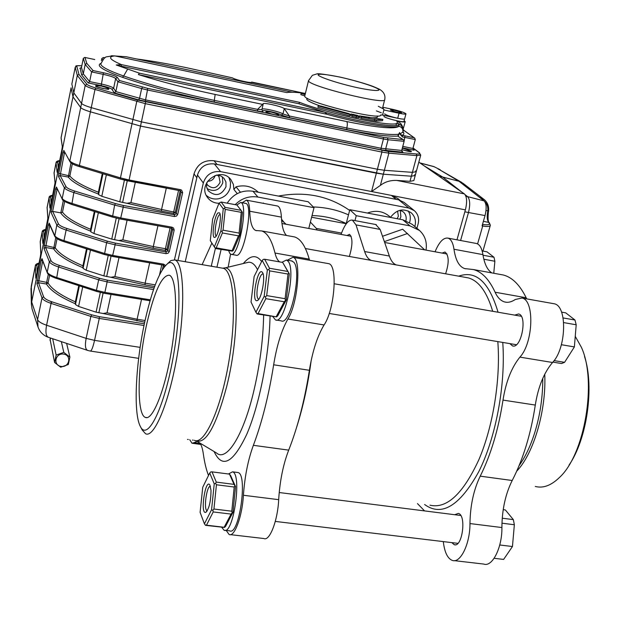 <?xml version="1.0" encoding="UTF-8"?>
<svg xmlns="http://www.w3.org/2000/svg" width="620" height="620" viewBox="0 0 620 620"><rect width="100%" height="100%" fill="white"/><g stroke="black" fill="none" stroke-linecap="round" stroke-linejoin="round"><path stroke-width="0.93" d="M94.333 211.467L90.59 229.276L90.752 231.779L93.953 233.538L111.755 239.119L118.885 240.552L122.838 239.87L127.092 220.208M78.748 285.665L75.353 301.855L75.462 304.521L78.585 306.443L96.085 312.162L103.129 313.503L107.035 312.798L111.026 294.392M86.482 248.837L82.917 265.817L83.057 268.406L86.219 270.25L103.866 275.9L110.949 277.287L114.878 276.59L119.001 257.571M102.292 173.561L98.379 192.208L98.557 194.626L101.804 196.3L119.761 201.802L126.93 203.283L130.905 202.616L135.307 182.311M61.117 137.485L71.099 87.792L72.99 96.86L80.701 107.555C81.724 108.764 84.963 110.182 90.412 111.809L140.694 126.116L383.331 174.204L380.378 185.403C385.036 181.807 390.515 180.157 396.808 180.435L464.372 193.889L418.825 162.13M464.372 193.889C466.945 196.594 467.286 201.926 465.395 209.87L214.032 160.735C203.926 159.805 197.253 164.176 194.006 173.871L174.453 259.788M480.345 197.997L459.04 181.296L462.977 183.264L484.267 199.609C487.56 202.476 488.971 206.204 488.506 210.777L488.599 210.839C489.01 206.212 487.56 202.469 484.259 199.609L479.547 197.385L484.088 200.88L467.565 196.625L465.217 194.773L467.565 196.625C470.045 199.454 470.347 204.755 468.488 212.521L464.853 211.808L456.971 239.816L465.395 209.87M194.006 173.871L196.827 177.754L177.956 260.462L197.454 175.011C200.198 166.842 205.825 163.153 214.35 163.936L398.761 199.865L404.085 202.383L413.989 210.374M399.815 200.113L397.714 198.415L391.36 195.401L396.234 199.369L217.085 164.471L214.032 160.735M397.164 218.713L398.35 216.272L397.583 211.071M206.615 183.303L207.475 185.008C212.691 189.371 216.907 188.441 220.108 182.203L218.953 176.599L217.318 175.065M62.326 146.824L61.101 137.725L71.083 87.994L72.99 96.86L80.701 107.555C81.724 108.764 84.963 110.182 90.412 111.809L140.694 126.116L376.371 173.189L383.331 174.204L411.362 176.204L415.214 175.499L414.633 174.708M55.048 182.939L54.041 172.864L56.071 162.603M47.872 218.565L47.081 207.537L49.057 197.672L50.592 196.687L51.15 202.949M40.246 241.42L40.796 253.774M57.156 189.023L52.615 211.412L60.806 212.862L62.488 212.125C66.255 217.388 75.624 223.107 90.59 229.276M50.181 207.56L50.507 206.15M43.082 242.862L47.887 218.232M36.069 277.683L36.347 276.458M31.31 285.921L31.674 301.94L37.58 319.618L38.006 326.988L32.101 309.117L31.395 304.428L31.674 301.94L73.796 92.853L81.546 103.408C82.569 104.602 85.816 106.012 91.272 107.64L141.593 121.923L377.402 169.237L384.369 170.275L412.393 172.352L416.245 171.686L415.656 170.895M42.067 259.354L42.005 258.656L41.191 260.4L36.936 283.766L38.51 282.712L43.617 296.81C44.392 298.53 47.166 300.204 51.941 301.824L91.698 314.844L99.409 316.688L144.375 323.81M49.267 223.843L49.181 223.084L48.352 224.921L49.77 225.486L45.624 247.488L44.043 248.542L49.352 261.702L47.244 272.095C48.104 273.893 51.166 275.668 56.405 277.427L96.418 290.354L96.705 291.408M112.359 217.008L71.819 204.499C65.348 202.104 62.186 200.369 62.326 199.307L56.459 187.023L55.606 188.953L50.925 212.133L52.615 211.412M63.837 150.451L70.014 161.789L63.837 150.451L62.961 152.481L64.41 153.008L60.156 175.561L58.559 176.623L64.387 187.775L62.217 198.462C63.147 200.004 66.286 201.624 71.626 203.321L112.321 215.923L120.9 218L172.011 227.184L171.554 228.191L172.438 228.811L172.561 229.718L171.725 228.23M380.378 185.403L371.558 191.526L377.402 169.237L141.593 121.923L91.272 107.64C85.816 106.012 82.569 104.602 81.546 103.408L73.796 92.853L71.858 84.126L73.796 92.853L77.306 75.446L78.934 74.385L86.893 84.258L85.211 85.374L77.306 75.446L75.237 67.317L76.81 66.301L78.934 74.385M396.808 180.435L409.983 181.319L413.85 180.583L415.152 175.755M42.633 260.811L41.191 260.4M42.71 260.997L38.51 282.712L46.492 284.022L48.042 282.945C51.584 288.99 60.69 295.298 75.353 301.855M64.581 152.388L64.41 153.008L65.007 153.125M207.576 181.242C211.381 181.203 213.869 179.366 215.024 175.724L215.078 175.468M51.414 303.49L50.972 301.498M71.873 83.933L75.245 67.131M420.67 155.294L416.245 171.686L412.393 172.352L384.369 170.275L383.331 174.204L411.362 176.204L415.214 175.499L416.183 171.926M490.35 225.184L490.358 225.246C489.939 226.556 487.382 226.812 482.701 226.013L482.561 224.432C488.452 225.292 490.513 224.611 488.754 222.402L488.746 222.394C487.188 220.495 486.801 217.139 487.584 212.335L487.793 210.924C488.149 207.196 487.126 204.065 484.724 201.547M488.227 212.528L487.584 212.335M488.343 212.521L488.599 210.839L486.01 210.575M461.799 182.443L438.642 169.214M484.088 200.88C486.452 203.507 486.77 208.405 485.034 215.566L482.081 225.905L482.701 226.013L477.594 243.916M433.752 166.548L440.169 169.725M438.743 169.237L459.04 181.296L442.626 177.01L424.064 165.788L442.626 177.01L461.822 192.107L442.626 177.01L439.161 176.312M485.034 215.566L468.488 212.521L460.598 240.498L468.488 212.521C470.347 204.755 470.045 199.454 467.565 196.625L465.938 196.3M382.757 108.469L384.578 110.135L383.896 109.88L382.757 107.275M383.896 109.88L382.555 115.057L380.773 114.901C382.385 121.257 303.056 101.564 304.753 96.023L304.839 95.658M384.578 110.135L399.04 113.227C403.481 114.142 405.782 114.343 405.961 113.824C404.659 112.608 400.295 111.135 392.863 109.399L382.765 107.229M394.204 110.228C398.691 111.29 401.14 112.135 401.551 112.778C397.947 112.654 394.204 111.716 390.337 109.973L394.204 110.228M382.555 115.057L397.714 118.281C402.147 119.187 404.457 119.373 404.628 118.839C404.457 119.373 402.147 119.187 397.714 118.281C390.236 116.537 385.865 115.049 384.601 113.817M138.407 74.594L139.361 73.16L324.803 112.251L326.949 114.274L138.407 74.594C162.115 82.018 187.697 88.637 215.163 94.449L262.64 104.4L257.587 109.383L261.88 109.655L263.159 104.261M305.373 93.481C296.213 92.194 290.036 91.9 286.851 92.605L114.832 55.909C107.462 56.691 109.663 59.59 121.427 64.612L299.631 102.354C326.104 112.987 383.958 125.829 395.8 123.83L398.211 123.504L399.048 125.023L396.668 125.473C387.469 126.759 353.803 120.644 324.803 112.251L298.871 103.749L121.303 66.201L116.234 64.992L121.427 64.612L121.303 66.201M404.108 120.799L405.216 121.652C404.945 122.303 402.055 122.032 396.544 120.853C397.784 122.21 397.536 123.202 395.8 123.83L396.668 125.473M299.631 102.354L298.871 103.749M114.832 55.909L111.313 55.785M292.377 92.24L126.131 56.722L115.235 55.994M326.949 114.274C358.833 123.333 393.901 129.03 398.738 126.209L398.962 126.255C401.985 127.131 403.271 129.192 402.829 132.448C403.535 128.169 401.993 125.186 398.211 123.504M396.544 120.853L400.303 123.055C402.364 125.434 403.287 127.968 403.085 130.673M262.028 109.035C263.996 108.05 280.155 111.84 282.96 113.956L289.377 116.01L284.123 108.438L346.696 121.559C377.696 127.79 395.118 129.355 398.962 126.255M402.985 131.758C404.403 133.362 404.108 134.548 402.093 135.323L400.001 134.021L399.551 132.548L398.28 135.881M304.839 93.411L251.666 82.057M116.234 64.992L139.361 73.16M251.782 82.057L251.821 82.158C252.456 83.661 235.05 79.809 232.5 77.88L187.984 68.022C169.09 63.984 151.954 60.962 136.594 58.954M114.25 92.853L111.957 89.311C110.709 88.172 107.113 86.94 101.176 85.63L88.164 82.941L89.636 81.6L101.316 84.018C108.097 85.514 112.205 86.916 113.638 88.218L115.855 91.597L145.359 99.843L381.013 148.265L401.698 150.451L402.829 152.179L381.06 149.869L138.694 99.898L114.25 92.853L115.855 91.597L117.908 81.77L115.661 78.515C114.212 77.252 110.097 75.873 103.308 74.361L91.613 71.912L89.636 81.6L83.281 73.881L81.654 74.943L80.205 68.386M94.767 59.543L84.8 57.427L83.312 58.319L81.468 67.479L79.833 68.309M413.091 149.474L414.137 150.257L412.912 148.475L415.299 139.554L402.481 136.935L399.892 134.029L400.039 133.478M84.956 57.466L86.823 63.403L93.085 70.579L103.447 72.749C111.073 74.447 115.708 76.004 117.343 77.415L119.52 80.523L147.591 88.35L383.392 137.384L402.992 139.593L397.776 136.09L398.675 134.253C389.647 135.261 372.356 133.176 346.805 127.976C347.541 124.667 347.502 122.528 346.696 121.559M397.776 136.013L398.226 136.284M346.836 129.588L289.37 117.63L289.377 116.01L346.805 127.976L346.836 129.588C370.93 134.494 387.919 136.663 397.776 136.09L403.512 139.841L404.124 141.321L401.698 150.451M402.992 139.593L403.512 139.841M119.52 80.523L117.908 81.77L141.647 88.567L139.539 98.417L138.694 99.898M93.085 70.579L91.613 71.912L85.188 64.465L83.281 73.881L81.468 67.479M86.823 63.403L85.188 64.465L83.312 58.319M104.989 57.815L103.261 57.567L101.827 58.505L101.385 60.636M403.256 129.913L414.617 138.028M403.302 129.999L403.884 130.34L403.062 131.138M403.194 129.293L403.31 130.03L414.687 138.082L415.299 139.554M404.163 140.872L405.015 135.865L402.093 135.323L402.481 136.935M352.509 115.072L358.965 116.506L357.407 115.405L350.99 113.995L352.509 115.072L352.168 116.382L358.577 117.746M358.376 116.312L356.911 115.312L351.532 114.119L353.02 115.181L358.344 116.428M351.06 114.072L350.726 115.374L352.168 116.382M356.911 115.312L356.678 116.227M382.865 119.389L359.6 115.901L361.685 117.041L376.317 119.854L382.865 119.389L382.524 120.675L375.983 121.156L376.317 119.854M359.6 115.901L359.267 117.203L361.351 118.343L375.983 121.156M374.705 119.218L374.372 120.52M361.685 117.041L361.351 118.343M318.215 105.935L320.842 106.005L349.223 113.708L350.052 114.576L349.711 115.886L317.889 107.245L318.215 105.935L350.052 114.576M305.319 93.698L301.142 93.395L300.839 94.651L304.776 95.906M305.087 94.651L301.142 93.395M262.64 104.4L263.027 103.889C262.399 102.13 280.527 106.043 284.123 108.438M398.738 126.209L399.048 125.023M137.609 100.052L388.244 151.451L388.88 153.156L384.369 170.275L377.402 169.237L381.904 152.071L145.522 103.695L94.999 89.481C89.52 87.87 86.257 86.498 85.211 85.374L69.866 160.851C70.835 162.254 74.013 163.796 79.399 165.47L94.999 89.481L95.868 88.017L137.609 100.052L136.757 101.541L120.45 177.886L129.092 179.986L128.658 181.063L120.606 179.11L180.001 190.704L128.712 181.04M383.974 116.211L383.943 116.328C383.656 117.854 404.728 123.132 403.969 121.342L404.596 118.955M218.999 203.275C214.063 203.182 210.172 201.182 207.344 197.268C196.858 183.187 220.875 165.587 231.059 179.893L233.368 184.38L233.895 189.449L236.026 186.837L240.444 192.223M409.611 222.417C410.874 218.194 410.386 214.35 408.138 210.885M405.961 220.65C406.658 217.124 405.775 214.202 403.302 211.901L400.171 210.219M206.243 195.308C209.723 198.415 213.83 199.562 218.558 198.764C224.649 197.268 228.547 193.533 230.26 187.542L230.531 182.52L229.013 177.785M206.817 182.474L206.53 186.744L208.088 190.658C215.465 196.881 221.433 195.571 226.006 186.736L225.92 181.947L223.936 178.258L220.883 175.964L216.465 175.049M346.239 223.502C335.629 218.519 324.229 215.869 312.031 215.566M349.626 210.412C328.809 195.897 305.055 191.123 278.357 196.075M348.479 214.853C337.497 209.971 325.763 207.336 313.286 206.948M207.018 188.612C214.241 192.285 219.511 190.325 222.828 182.722L222.34 176.816M399.838 219.224L400.869 216.752L400.257 210.25M416.919 228.292L418.128 223.867C419.376 218.519 418.105 214.109 414.315 210.637L408.89 208.072L220.604 171.655C211.901 170.864 206.135 174.646 203.321 182.993L185.241 261.717M258.315 192.254C252.108 186.38 244.675 184.566 236.026 186.837M390.716 217.488L389.027 216.024C382.726 211.017 375.526 210.025 367.435 213.047M390.522 217.318C396.591 209.452 403.473 207.925 411.168 212.761C415.082 216.411 416.307 220.999 414.834 226.533M211.877 243.079L202.128 264.639M63.643 354.097C55.265 352.788 52.669 365.273 61.055 366.435C69.394 367.73 72.028 355.299 63.643 354.097M50.096 339.419L54.599 362.491L56.141 355.066L63.798 352.377L69.882 357.112L68.324 364.513L60.69 367.203L54.599 362.491M61.357 341.643L63.798 352.377M66.627 343.403L69.882 357.112M52.685 338.745L56.141 355.066M262.678 203.221L263.895 203.453M281.519 219.217L285.556 224.161M281.604 220.24L285.634 223.843M263.368 202.98L263.748 203.422M382.509 236.282L402.643 229.222L424.669 249.868M384.361 241.622L407.549 233.484M364.63 251.542L389.352 256.037L380.13 229.415L356.019 224.897L364.63 251.542C366.257 256.517 368.512 259.486 371.411 260.454L368.388 259.881M317.122 229.997L316.324 228.424L310.387 222.084L314.014 207.692L257.935 197.067C249.225 195.719 241.645 198.245 235.189 204.654M221.092 249.535L216.922 267.197M310.387 222.084L308.783 228.454M426.025 250.116C427.219 242.18 425.041 235.631 419.5 230.462L409.998 225.881L356.244 215.698L354.966 220.604M418.95 229.989L412.192 224.316L402.806 219.79L349.82 209.692L356.244 215.698M215.396 248.473L211.428 265.391L212.017 266.344M314.014 207.692L308.194 201.763L252.937 191.231C242.025 189.798 233.446 193.773 227.184 203.159M311.612 217.24L346.185 223.719L349.82 209.692M451.825 542.624L454.196 544.678C462.326 547.987 466.682 515.034 458.35 513.414L454.693 514.716M509.849 343.62L512.484 345.89C521.281 349.254 527.752 315.596 518.607 313.96L514.724 315.123M445.602 273.8C449.221 262.748 449.027 255.487 445.021 252.022L442.091 253.084M417.462 503.587L424.561 510.903M552.932 303.544L554.133 303.761C567.471 305.66 566.51 348.285 552.552 362.491L519.909 357.128C511.531 367.49 505.897 381.812 502.998 400.094C498.488 429.381 490.9 454.739 480.229 476.16C473.672 489.715 470.247 505.517 469.96 523.559C470.138 543.748 460.42 563.665 452.313 560.418C447.679 558.573 444.703 552.575 443.401 542.407L443.3 541.601M519.909 357.128C533.433 342.728 534.696 299.824 521.9 298.026L515.259 299.507C511.477 302.025 507.927 302.839 504.595 301.94C500.689 300.793 497.527 297.561 495.109 292.229C489.18 279.434 481.98 271.878 473.502 269.568L464.706 268.584C459.172 266.74 455.599 260.292 453.979 249.248C453.003 242.784 450.996 239.08 447.958 238.119C443.393 237.483 439.092 242.04 435.062 251.79M491.831 272.909C487.359 269.964 484.398 263.872 482.933 254.634C481.864 248.202 479.74 244.489 476.555 243.505L475.889 243.381M499.844 274.365L503.463 275.032C512.322 277.411 519.893 284.983 526.171 297.763L526.736 298.887M552.552 362.491C543.918 372.721 538.16 386.911 535.293 405.061C530.844 434.139 523.14 459.288 512.205 480.5C505.486 493.931 502.045 509.617 501.898 527.55L469.96 523.559M454.305 560.643L483.809 564.076C492.288 567.346 502.254 547.615 501.898 527.55M535.285 486.444C543.066 488.498 551.079 485.553 559.317 477.617C584.807 454.638 597.215 381.254 581.359 347.239L575.251 336.35M569.005 465.155C587.062 439.076 594.503 386.702 584.552 356.585M288.695 450.128C297.647 427.467 304.544 400.861 309.388 370.295L273.653 364.793C268.747 395.599 261.989 422.437 253.371 445.323C248.062 459.784 244.745 476.431 243.412 495.264L278.682 499.666C279.845 480.957 283.185 464.442 288.695 450.128L253.371 445.323M230.454 534.649L263.841 538.524C269.591 541.609 277.76 520.599 278.682 499.666M309.566 260.26L309.233 259.129C305.551 246.241 300.669 238.84 294.593 236.941L261.702 230.942L255.797 230.516C252.154 228.981 250.139 222.549 249.728 211.234L281.395 217.124C281.023 210.537 279.752 206.832 277.589 206.026L277.125 205.941M281.395 217.124C281.875 226.587 283.596 232.702 286.556 235.476M294.593 236.941L292.09 236.483M273.653 364.793C276.776 345.572 281.526 330.313 287.897 319.013L324.074 324.958C334.785 309.341 337.947 264.794 328.615 263.647L327.779 263.5M324.074 324.958C317.37 336.11 312.48 351.222 309.388 370.295M226.161 530.418L229.113 534.494C234.406 537.54 242.273 516.328 243.412 495.264M287.897 319.013C298.065 303.165 301.591 258.323 292.935 257.3L287.385 260.183M261.702 230.942C267.321 232.763 271.754 240.126 274.993 253.03C276.086 257.525 277.651 260.478 279.667 261.904M249.728 211.234C249.472 204.615 248.349 200.919 246.349 200.144L242.257 202.732M228.183 267.057L230.578 254.138M189.743 439.712L191.991 443.246L194.238 442.61L200.151 443.409M208.506 475.463C206.266 469.759 204.546 462.613 203.345 454.018C202.585 448.725 201.43 445.052 199.865 443.013M197.098 441.355L194.238 442.61M140.5 426.715L142.236 430.017L145.53 433.721C154.148 438.549 169.33 402.248 177.413 354.09C185.605 305.986 183.908 262.547 174.91 259.935L170.888 260.547L167.462 263.756M145.468 318.765C135.842 360.786 132.975 412.719 140.306 426.351C147.537 442.324 164.905 406.875 173.864 353.338C182.993 299.879 179.133 255.409 167.834 263.508C159.983 269.832 152.528 288.246 145.468 318.765M147.056 322.617C154.558 290.935 161.975 275.133 169.306 275.218C176.623 277.473 177.855 313.1 171.19 352.207C164.625 391.352 152.319 421.22 145.274 417.376C136.167 414.052 137.586 363.444 147.056 322.617M380.13 229.415L375.72 224.517M389.352 256.037C391.088 261.012 393.475 263.988 396.506 264.98L371.411 260.454M356.019 224.897L352.385 220.115C348.525 219.62 344.736 224.386 341.031 234.414M349.354 256.455C352.749 245.101 352.796 237.731 349.494 234.337L346.967 235.507M482.143 250.922L486.987 251.829L494 257.261L483.026 255.223M483.832 259.214L494.868 261.26L494 257.261M494.868 261.26L493.76 273.257M552.885 362.111L561.534 363.529L564.58 362.328L554.086 360.6M561.55 312.124L565.75 312.868L574.965 320.013L563.115 317.936M563.704 322.601L576.197 324.779L574.965 320.013M576.197 324.779L574.384 346.913L564.58 362.328M561.387 344.72L574.384 346.913M494.132 558.302L503.626 559.418L512.453 546.522L514.352 524.745L513.345 519.614L502.246 518.204M503.215 509.663L505.346 509.942L513.345 519.614M501.968 523.187L514.352 524.745M499.751 544.988L512.453 546.522M228.749 250.891L229.749 253.309L230.904 254.293C238.468 258.424 248.829 203.538 240.669 202.438L236.902 204.995M231.369 254.371L235.941 255.177C243.606 259.331 253.975 204.507 245.706 203.383L245.326 203.313M187.519 439.402L188.271 439.503M192.464 440.084L193.184 440.169M221.689 527.24L224.014 530.17C233.306 535.788 242.304 473.936 232.539 471.828L228.439 473.99M225.176 530.302L229.609 530.821C239.041 536.455 248.008 474.672 238.111 472.556L237.049 472.417M291.508 260.912L293.764 262.19C302.366 270.653 290.439 326.058 281.224 320.85L276.295 320.044M281.922 262.299L286.448 260.02L287.982 261.167C296.453 269.623 284.549 325.105 275.466 319.904L272.761 316.533M264.647 259.253L269.506 268.258L287.835 271.459L282.697 262.438L264.647 259.253L263.376 259.362L262.206 260.4L254.138 276.481L251.03 302.017L255.921 312.248L264.174 296.337L267.344 270.018L262.206 260.4M282.697 262.438L289.339 273.846L286.254 300.057L277.729 315.836L276.559 316.897L257.122 313.968L255.921 312.248M276.272 316.58L284.262 301.762L265.856 298.67L258.075 313.588L276.559 316.897M285.107 298.701L288.013 274.055L269.661 270.863L266.693 295.601L285.107 298.701L285.479 300.367L286.254 300.057M257.339 300.568L257.346 300.568C261.555 299.452 265.794 276.272 262.477 272.49C257.656 265.492 250.713 303.49 257.339 300.568L258.269 299.863M263.136 274.04C259.059 272.351 254.417 298.15 258.633 299.049L258.873 299.096M289.339 273.846L287.835 271.459M288.013 274.055L288.711 272.893M284.262 301.762L285.479 300.367M265.856 298.67L265.469 297.003L264.174 296.337M256.812 313.65L258.075 313.588M267.344 270.018L268.786 269.421L269.506 268.258M269.661 270.863L268.786 269.421M265.469 297.003L266.693 295.601M232.105 250.674L238.437 235.84L222.386 232.95L216.21 247.861L232.105 250.674L232.392 251.131L233.399 250.248L240.149 234.461L238.437 235.84M232.392 251.131L215.442 248.535L214.342 246.876L220.898 230.981L223.262 208.839L219.054 203.135L212.644 219.031L210.296 240.638L214.342 246.876M221.131 202.027L225.114 207.367L241.079 210.335L236.887 204.972L221.131 202.027L219.054 203.135M225.254 209.374L223.037 230.183L239.095 233.089L241.242 212.342L225.254 209.374L224.487 208.243L223.262 208.839M218.008 212.877L219.55 212.877C222.115 215.706 218.225 236.46 214.97 237.313C211.102 239.615 214.024 216.163 218.008 212.877M241.079 210.335L242.428 212.397L240.149 234.461M216.21 235.988C213.598 235.274 216.318 217.233 219.418 214.737L220.092 214.365M220.898 230.981L222.014 231.438L222.386 232.95M216.21 247.861L215.132 248.078M223.037 230.183L222.014 231.438M225.114 207.367L224.487 208.243M239.095 233.089L239.452 234.593M241.847 211.467L241.242 212.342M229.501 474.122L212.024 471.867L216.295 482.112L234.035 484.367L229.501 474.122L230.687 475.664L235.538 486.599L232.973 512.306L225.587 526.349L224.471 527.434L205.646 525.357L204.414 523.854L211.567 509.718L214.241 483.902L209.731 472.967L202.748 487.258L200.105 512.337L204.414 523.854M216.434 484.77L213.939 509.036L231.795 511.198L234.205 487.018L216.434 484.77L215.59 483.344L214.241 483.902M213.218 511.934L206.476 525.194L224.138 527.271L231.066 514.089L213.218 511.934L212.799 510.392L211.567 509.718M211.009 490.397C210.862 501.479 209.126 508.788 205.794 512.314C199.942 514.763 205.367 478.036 209.831 484.925L211.009 490.397M207.266 510.756L207.072 510.702C203.368 509.694 206.716 485.375 210.42 486.312M209.731 472.967L210.847 471.905L212.024 471.867M216.295 482.112L215.59 483.344M206.476 525.194L205.297 525.187M213.939 509.036L212.799 510.392M234.035 484.367L235.538 486.599M231.795 511.198L232.198 512.732L232.973 512.306M234.887 485.793L234.205 487.018M232.198 512.732L231.066 514.089M111.755 239.119L116.258 218.131M114.576 239.793L119.094 218.759M93.953 233.538L98.348 212.714M90.752 231.779L94.976 211.668M96.085 312.162L100.308 292.477M98.867 312.829L103.114 293.082M78.585 306.443L82.693 286.944M75.462 304.521L79.383 285.874M103.866 275.9L108.221 255.572M106.663 276.574L111.05 256.192M86.219 270.25L90.466 250.093M83.057 268.406L87.126 249.038M119.761 201.802L124.403 180.141M122.597 202.492L127.263 180.792M101.804 196.3L106.346 174.786M98.557 194.626L102.943 173.755M59.652 160.712L57.598 161.874L58.28 167.547M61.101 138.237L62.326 146.731L61.899 149.575L62.349 146.444M52.685 195.339L50.592 196.687M54.041 173.305L56.048 162.727C56.071 161.572 57.28 160.867 59.675 160.619M45.803 229.516L43.687 231.043L44.113 237.879M47.066 207.933L49.089 197.377M39.006 263.244L36.874 264.949L37.169 272.343M42.827 243.397L42.168 232.019L40.191 242.102M130.905 202.616L161.556 209.483L166.315 188.131M72.339 163.796L69.859 175.987C73.741 180.831 83.251 186.24 98.379 192.208M120.505 179.041L79.6 166.687L120.582 179.102L120.45 177.886L79.399 165.47L79.6 166.687C74.431 165.168 71.23 163.533 70.014 161.789M98.301 194.006C82.32 187.79 72.315 182.141 68.27 177.072L60.156 175.561L66.038 186.674C66.913 188.046 69.797 189.503 74.702 191.053L115.475 203.577L123.357 205.491L174.507 214.822L173.662 213.404L161.456 211.172L126.93 203.283M58.559 176.623L58.745 173.383L69.859 175.987L68.27 177.072L70.99 162.882M180.064 190.689L181.017 192.27L180.141 190.929L175.313 212.319L161.556 209.483L161.456 211.172M178.544 190.425L173.747 211.715L173.662 213.404L175.313 212.319L176.165 213.729L174.507 214.822L174.422 216.512L176.522 216.078L177.739 214.334L182.652 192.556L181.606 190.139L180.482 189.65L180.001 190.704L180.815 191.216M180.164 190.743L179.63 190.635M145.63 102.021L129.092 179.986L180.482 189.65M122.838 239.87L153.287 246.59L157.93 225.742M64.651 201.5L62.488 212.125M120.497 219.031L171.554 228.191L120.551 218.999M174.422 216.512L123.233 207.196L120.489 219.023L112.476 217.085L114.63 205.112L73.834 192.564C68.479 190.867 65.332 189.27 64.387 187.775L66.038 186.674M90.505 231.105C74.315 224.51 64.371 218.426 60.667 212.846M52.677 211.42L58.458 223.905C59.295 225.401 62.147 226.935 67.007 228.509L107.438 241.203L115.258 243.094L166.137 251.953L165.323 250.41L153.179 248.294L118.885 240.552M153.179 248.294L153.287 246.59L165.416 248.713L170.097 227.928M60.806 212.862L63.318 200.531M57.435 189.573L55.606 188.953M171.709 228.23L166.958 249.333L165.323 250.41L165.416 248.713L166.958 249.333L167.78 250.875L166.137 251.953L166.044 253.658L168.121 253.224L169.338 251.495L167.78 250.875L172.561 229.718L174.174 230.028L173.577 228.067L172.011 227.184M171.624 228.168L172.407 228.757M114.878 276.59L145.134 283.177L149.668 262.826M57.071 238.677L55.211 247.775C58.869 253.44 68.107 259.454 82.917 265.817M49.181 223.084L54.676 235.538C55.575 237.212 58.668 238.909 63.961 240.638L104.315 253.402L112.832 255.456L163.665 264.174L163.223 265.143L112.507 256.409M112.391 256.385L104.462 254.526L112.391 256.385M82.824 267.677C67.177 261.043 57.451 254.774 53.653 248.86L45.624 247.488L50.987 260.617C51.793 262.221 54.606 263.826 59.419 265.43L99.51 278.287L107.275 280.155L154.117 287.944M154.636 286.487L145.026 284.89L110.949 277.287M44.043 248.542L44.245 245.256L55.211 247.775L53.653 248.86L55.761 237.654M155.24 284.859L145.134 283.177L145.026 284.89M163.3 265.12L164.222 266.631L163.517 265.228M166.044 253.658L115.126 244.807L112.437 256.447L163.223 265.143L164.106 265.755M107.035 312.798L137.097 319.246L141.523 299.375M49.6 275.327L48.042 282.945L46.655 282.371L48.306 274.257M75.245 303.73C59.76 296.91 50.173 290.338 46.492 284.022L46.655 282.371L37.146 280.457M144.716 322.191L103.129 313.503M136.981 320.966L137.097 319.246L145.08 320.517M99.51 278.287L98.665 279.845L96.418 290.354L104.881 292.384L104.455 293.26M153.543 289.579L107.144 281.883L104.881 292.384L150.311 299.817M57.141 172.314L56.048 162.866L57.598 161.874M54.622 185.713L55.072 182.582M54.614 185.752L50.143 207.739M49.933 208.095L49.065 197.517C49.073 196.354 50.29 195.595 52.708 195.222M43.687 231.043L42.168 231.849L40.215 241.575L40.788 253.634L40.347 256.595L40.811 253.394M40.354 256.564L36.34 276.505M35.813 278.225L35.355 265.918L36.874 264.949M31.031 289.959L31.271 286.285L35.363 265.732C35.34 264.57 36.565 263.686 39.037 263.082M61.907 149.552L57.73 170.275M87.35 350.315L48.6 337.381C45.989 336.381 45.314 332.336 46.585 325.237C41.401 323.454 38.401 321.579 37.58 319.618L41.997 297.894L36.936 283.766M42.005 258.656L47.298 272.792C47.786 274.567 50.886 276.474 56.59 278.504L58.551 266.972C53.297 265.221 50.228 263.469 49.352 261.702L50.987 260.617M44.245 245.256L48.352 224.921M49.259 223.828L54.754 236.305L56.815 224.998L50.925 212.133M56.459 187.023L62.326 199.307M58.745 173.383L62.961 152.481M174.127 230.33L169.338 251.495M165.517 265.469L163.665 264.174M144.026 325.5L99.27 318.432L99.409 316.688M51.941 301.824L51.08 303.382L46.585 325.237L86.157 338.373L94.542 340.372L99.27 318.432L90.853 316.417L91.698 314.844M43.617 296.81L41.997 297.894C42.834 299.778 45.864 301.607 51.08 303.382L90.853 316.417L86.157 338.373C84.808 345.495 85.343 349.517 87.769 350.455L90.233 351.036C91.473 351.106 92.915 347.549 94.542 340.372L140.151 347.363M388.244 151.451L416.268 153.954L416.896 155.62L409.983 181.319M56.738 278.488L96.534 291.416M115.258 243.094L115.126 244.807L106.593 242.746L104.462 254.526M107.438 241.203L106.593 242.746L66.139 230.036L63.961 240.638L64.286 241.754M59.419 265.43L58.551 266.972L98.665 279.845L107.144 281.883L107.275 280.155M159.534 274.807L161.766 264.895M112.453 217.078L71.819 204.499L73.834 192.564L74.702 191.053M67.007 228.509L66.139 230.036C60.837 228.315 57.73 226.633 56.815 224.998L58.458 223.905M115.475 203.577L114.63 205.112L123.233 207.196L123.357 205.491M47.112 207.235L47.872 218.48L43.369 241.591M54.072 172.593L55.048 182.885L50.499 206.181M43.377 241.544L43.028 243.063M61.899 149.575L57.722 170.299M182.598 192.859L181.017 192.27L176.165 213.729L177.739 214.334M163.386 265.182L162.37 269.669M489.358 222.751L488.754 222.402L489.358 222.743M483.383 221.356L488.754 222.402M434.209 166.733L420.096 163.021M399.04 113.227L397.714 118.281M340.341 77.19C327.383 74.447 318.541 73.509 318.052 74.881C319.292 77.213 338.342 83.46 357.182 87.645C370.644 90.466 379.2 91.248 379.022 89.714C376.828 87.164 358.29 81.197 340.341 77.19M384.749 99.634C386.5 105.477 306.939 85.715 308.512 80.677L308.589 80.344M399.892 134.029L402.93 132.029M381.323 112.793L376.379 110.887M215.163 94.449L214.295 100.37L257.587 109.383L257.548 111.019L214.233 102.006C179.785 94.721 149.188 86.49 122.442 77.306C102.912 70.277 95.736 65.635 100.913 63.38M127.55 69.277L123.651 75.989C150.071 85.041 180.288 93.163 214.295 100.37L214.233 102.006M100.866 63.573L100.781 63.961C101.006 66.665 108.624 70.68 123.651 75.989L122.442 77.306M416.268 153.954C419.507 154.202 420.492 153.814 419.236 152.784L420.732 155.07L416.896 155.62L388.88 153.156L381.904 152.071L381.858 150.451M419.236 152.784L413.021 148.079M81.794 65.836C78.407 65.495 76.748 65.658 76.81 66.301M86.893 84.258C87.854 85.289 90.846 86.537 95.868 88.017M88.164 82.941L81.654 74.943M101.176 85.63L103.447 72.749M111.957 89.311L113.638 88.218L115.661 78.515L117.343 77.415M145.25 101.509L147.483 90.001L141.647 88.567L142.492 87.094M381.06 149.869L381.013 148.265L383.439 138.989L147.483 90.001L147.591 88.35M386.283 150.691L385.656 148.994L388.081 139.748L383.439 138.989L383.392 137.384M401.907 151.528L402.829 152.179M414.137 150.257L402.396 147.839M402.76 147.909L402.574 147.149M402.783 146.374L412.912 148.475M398.885 133.68L398.738 134.23M289.37 117.63L281.348 115.057C278.357 112.817 260.896 109.174 262.857 111.205C263.05 111.801 261.276 111.74 257.548 111.019M284.27 108.547L282.96 113.956L281.348 115.057M387.454 138.051L388.081 139.748L404.124 141.321M261.865 109.717L262.857 111.205M94.752 59.535L84.8 57.427M102.726 59.807L101.827 58.505M103.447 57.606L104.059 58.481M403.101 129.371L405.186 121.791M405.015 135.865L414.082 137.764M353.679 114.351L353.416 115.367M356.43 116.258L356.097 117.567M273.823 114.599C264.376 111.972 263.368 111.096 270.785 111.987C280.194 114.599 281.201 115.475 273.823 114.599M101.471 86.102C110.802 88.722 111.298 89.528 102.943 88.505C93.581 85.87 93.085 85.072 101.471 86.102M402.287 148.226L403.566 148.467C414.563 152.055 414.013 152.458 401.9 149.699C407.882 151.334 411.014 151.993 411.285 151.652L410.952 151.753M305.327 93.481L251.658 82.344M377.177 115.94C378.386 117.296 376.821 117.901 372.481 117.761M369.66 117.567L368.342 117.436M359.546 116.134L358.081 115.87M350.889 114.421L349.649 114.15M320.183 105.989C309.202 102.06 304.955 99.525 307.458 98.379M408.657 151.451L402.124 149.761M275.443 114.886L268.778 113.251M105.942 88.993L98.131 87.226M345.332 223.564L341.736 221.534M237.258 193.611L233.895 189.449M203.321 182.993L197.454 175.011M220.604 171.655L214.35 163.936M408.89 208.072L398.761 199.865M50.569 338.04L50.065 340.504M296.841 426.622C303.234 406.34 308.016 384.299 311.178 360.507M429.97 505.184C446.733 509.074 463.032 493.915 478.865 459.707C493.164 426.304 500.743 378.952 497.814 341.612M492.706 311.294C486.94 291.989 478.834 280.86 468.394 277.915L465.093 277.318M409.998 225.881L402.806 219.79M257.935 197.067L252.937 191.231M316.324 228.424L341.512 233.081M424.599 504.502C441.665 516.948 459.699 506.044 478.71 471.789C495.853 437.867 505.811 384.454 502.758 342.434M498.054 312.224C489.079 282.038 475.966 270.018 458.707 276.163M482.933 254.634L453.979 249.248M495.109 292.229L526.171 297.763M502.998 400.094L535.293 405.061M480.229 476.16L512.205 480.5M542.771 378.355C542.826 396.645 540.214 414.54 534.936 432.032C530.689 445.648 525.419 456.839 519.118 465.597M516.731 471.154C533.712 453.6 546.46 410.192 544.747 374.193M214.101 451.538C222.146 468.968 233.042 463.21 246.776 434.264C259.331 405.255 269.235 355.283 270.056 316.091M261.64 261.524C256.455 254.463 250.348 255.122 243.335 263.5M309.233 259.129L274.993 253.03M263.639 315.038C263.144 340.752 259.633 367.063 253.1 393.971C242.467 437.302 226.176 461.784 216.512 452.98L196.881 441.223M245.683 262.942L248.767 262.221C252.146 262.175 255.06 264.678 257.525 269.739M222.727 268.197L224.363 267.956C238.537 265.019 240.808 330.654 226.695 386.5C215.985 426.545 205.701 444.61 195.858 440.696M194.324 440.324C204.36 445.3 220.813 409.588 228.796 361.956C236.91 314.379 233.802 271.165 223.401 268.321L221.758 268.034M96.565 291.423L104.501 293.33L150.04 300.77M42.059 259.338L47.298 272.792M54.754 236.305C55.901 238.367 59.024 240.18 64.147 241.761L104.431 254.518M120.489 219.023L112.476 217.085M45.826 229.377C43.377 229.865 42.16 230.694 42.168 231.849M40.347 256.595L36.014 277.907M31.395 304.428L31 288.695L35.363 265.732M138.655 358.344L90.45 351.075M38.006 326.988C39.789 331.948 43.168 335.366 48.159 337.233M488.343 212.528C487.777 218.721 488.087 222.092 489.265 222.65L490.358 225.246M438.154 169.074L438.696 169.221M490.25 225.618L482.949 251.077M433.861 166.578L419.942 162.913M378.308 106.276L382.455 108.454M382.633 107.772L384.64 99.882M405.93 113.933L404.628 118.839M384.741 99.487C385.377 96.456 384.578 93.767 382.346 91.411C380.13 89.823 382.044 90.171 372.798 86.335C367.218 84.188 352.966 79.98 340.155 77.112C325.337 74.323 317.564 73.261 316.843 73.927L312.379 75.322L308.512 80.677L304.753 96.023M112.251 55.691C104.865 57.962 106.051 54.39 100.781 63.961L100.828 63.744M413.044 147.971L419.67 152.977M81.801 65.813C72.726 65.464 77.237 66.084 75.229 67.216L71.85 84.018M398.28 135.865L398.265 136.315M103.261 57.567L105.005 57.8M403.225 129.828L403.86 130.208M350.998 114.002L350.664 115.305M358.949 116.544L358.624 117.816M384.191 115.398L383.943 116.328M277.706 115.405L278.295 115.088L273.776 114.576L266.368 112.344M96.131 86.482L95.984 86.312C93.496 86.444 111.592 90.396 108.345 89.071L108.043 89.179M231.059 179.893L230.624 179.358M50.034 339.729L50.39 337.985M464.938 277.287L396.327 264.918M371.194 260.392L305.412 248.535M554.133 303.761L521.9 298.026M476.555 243.505L447.958 238.119M473.502 269.568L503.463 275.032M512.484 345.89L513.166 346.007M454.196 544.678L455.165 544.794M192.758 443.346L200.756 444.424M246.349 200.144L277.589 206.026M292.935 257.3L328.615 263.647M174.91 259.935L223.401 268.321L245.908 262.896M167.834 263.508L170.888 260.547M145.274 417.376L147.017 417.617M255.797 230.516L256.688 230.679M506.432 302.265L504.595 301.94M466.046 268.832L464.706 268.584M376.294 224.618L352.385 220.115M447.036 253.999L384.648 242.474M351.145 236.282L281.968 223.502M521.273 316.262L334.281 283.782M516.406 344.712L329.228 313.457M460.73 515.484L279.217 492.528M457.893 543.353L275.296 521.42M240.669 202.438L245.706 203.383M232.539 471.828L238.111 472.556M292.206 261.036L286.448 260.02M215.496 236.925L214.97 237.313M206.747 511.515L205.794 512.314"/></g></svg>
